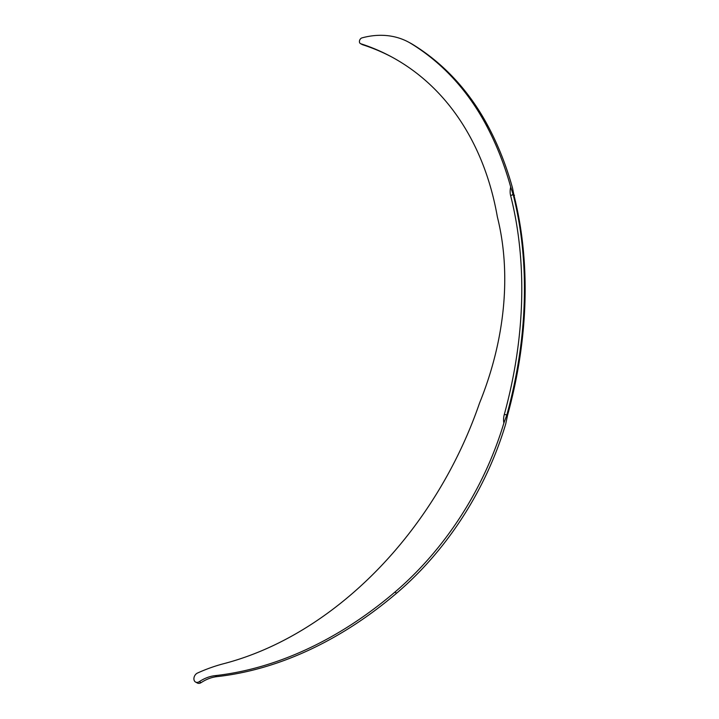 <?xml version="1.0" encoding="UTF-8"?>
<svg xmlns="http://www.w3.org/2000/svg" width="719" height="719" viewBox="0 0 719 719"><rect width="100%" height="100%" fill="white"/><g stroke="black" fill="none" stroke-linecap="round" stroke-linejoin="round"><path stroke-width="1.08" d="M195.595 682.07L197.428 683.05A5.123 3.775 -61.8 0 0 201.095 682.646A42.565 31.33 118.2 0 1 216.14 676.732A42.565 31.33 118.2 0 1 216.904 676.633A374.599 275.737 -61.8 0 0 396.681 593.139A272.438 200.538 -61.8 0 0 505.709 423.994L507.56 415.258A408.653 300.812 -61.8 0 0 513.905 195.047L514.471 195.352A408.653 300.812 -61.8 0 0 514.436 195.217L513.869 194.912L512.521 188.001A408.653 300.812 -61.8 0 0 488.075 126.158A357.568 263.208 -61.8 0 0 413.155 44.713A102.161 75.198 -61.8 0 0 410.297 43.059L408.473 42.079A102.161 75.198 -61.8 0 0 371.426 35.95A102.161 75.198 -61.8 0 0 362.043 37.864A3.191 2.346 -61.8 0 0 359.554 40.588A3.191 2.346 -61.8 0 0 360.471 43.625A3.191 2.346 -61.8 0 0 360.758 43.742A336.285 247.543 118.2 0 1 391.253 56.711A336.285 247.543 118.2 0 1 497.368 216.931A272.438 200.538 -61.8 0 1 479.501 403.179A336.285 247.543 118.2 0 1 223.789 663.673A195.901 144.204 -61.8 0 0 197.455 673.065A5.123 3.775 -61.8 0 0 194.031 677.586A5.123 3.775 -61.8 0 0 195.595 682.07A5.123 3.775 -61.8 0 0 199.262 681.666A42.565 31.33 118.2 0 1 214.316 675.743A42.565 31.33 118.2 0 1 215.08 675.653A374.599 275.737 -61.8 0 0 394.857 592.15A272.438 200.538 -61.8 0 0 503.884 423.006A17.031 12.538 118.2 0 1 504.298 414.468A406.046 298.888 -61.8 0 0 510.607 195.523A17.031 12.538 118.2 0 1 510.697 187.021A408.653 300.812 -61.8 0 0 486.251 125.178A357.568 263.208 -61.8 0 0 411.331 43.724A102.161 75.198 -61.8 0 0 408.473 42.079M362.034 44.425A3.191 2.346 -61.8 0 0 362.304 44.605A3.191 2.346 -61.8 0 0 362.592 44.722A336.285 247.543 118.2 0 1 392.17 57.205M504.298 414.468L506.859 414.881A408.653 300.812 -61.8 0 0 513.213 194.678L512.647 194.373A408.653 300.812 -61.8 0 0 512.611 194.238L513.177 194.543L510.697 187.021M506.814 415.034L503.884 423.006M510.607 195.523L513.213 194.678A14.425 10.614 118.2 0 1 513.177 194.543M215.08 675.653L216.904 676.633M486.251 125.178L488.075 126.158M506.239 416.975L507.012 417.38M394.857 592.15L396.681 593.139M411.331 43.724L413.155 44.713M360.758 43.742L362.592 44.722M199.262 681.666L201.095 682.646M360.471 43.625L362.304 44.605"/></g></svg>
